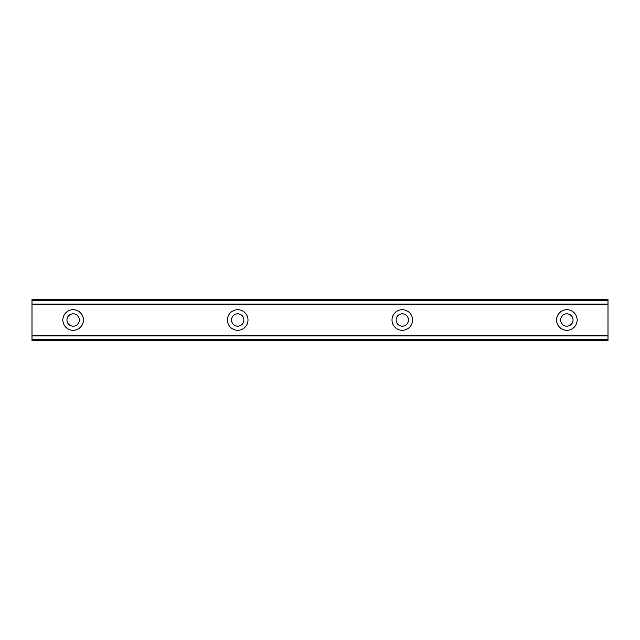 <?xml version="1.0" encoding="UTF-8"?>
<svg xmlns="http://www.w3.org/2000/svg" width="640" height="640" viewBox="0 0 640 640"><rect width="100%" height="100%" fill="white"/><g stroke="black" fill="none" stroke-linecap="round" stroke-linejoin="round"><path stroke-width="0.96" d="M73.144 326.168A6.168 6.168 0 0 1 66.968 320A6.168 6.168 0 0 1 73.144 313.832A6.168 6.168 0 0 1 79.312 320A6.168 6.168 0 0 1 73.144 326.168M566.856 326.168A6.168 6.168 0 0 1 560.688 320A6.168 6.168 0 0 1 566.856 313.832A6.168 6.168 0 0 1 573.032 320A6.168 6.168 0 0 1 566.856 326.168M402.288 326.168A6.168 6.168 0 0 1 396.112 320A6.168 6.168 0 0 1 402.288 313.832A6.168 6.168 0 0 1 408.456 320A6.168 6.168 0 0 1 402.288 326.168M237.712 326.168A6.168 6.168 0 0 1 231.544 320A6.168 6.168 0 0 1 237.712 313.832A6.168 6.168 0 0 1 243.888 320A6.168 6.168 0 0 1 237.712 326.168M73.144 309.712A10.288 10.288 0 0 0 62.856 320A10.288 10.288 0 0 0 73.144 330.288A10.288 10.288 0 0 0 83.432 320A10.288 10.288 0 0 0 73.144 309.712M566.856 309.712A10.288 10.288 0 0 0 556.568 320A10.288 10.288 0 0 0 566.856 330.288A10.288 10.288 0 0 0 577.144 320A10.288 10.288 0 0 0 566.856 309.712M402.288 309.712A10.288 10.288 0 0 0 392 320A10.288 10.288 0 0 0 402.288 330.288A10.288 10.288 0 0 0 412.568 320A10.288 10.288 0 0 0 402.288 309.712M237.712 309.712A10.288 10.288 0 0 0 227.432 320A10.288 10.288 0 0 0 237.712 330.288A10.288 10.288 0 0 0 248 320A10.288 10.288 0 0 0 237.712 309.712M32 304.064L608 304.064L608 300.072L32 300.072L32 304.296L608 304.064M608 339.928L608 340.568L32 340.568L32 339.928L608 339.928L608 339.296L32 339.296L32 339.928M608 304.296L608 335.704L32 335.704L32 339.296M608 339.296L608 335.936L32 335.936L608 335.704M32 335.704L32 304.296M32 300.072L32 299.432L608 299.432L608 300.072M608 335.36L32 335.36M32 304.64L608 304.64M32 300.704L608 300.704"/></g></svg>
